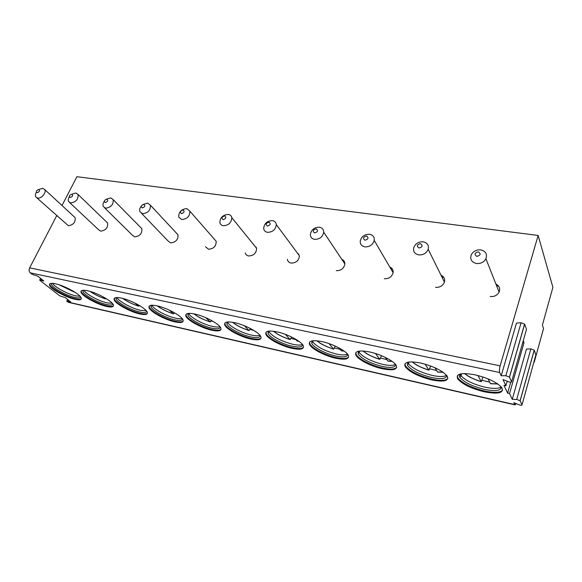 <?xml version="1.0" encoding="UTF-8"?>
<svg xmlns="http://www.w3.org/2000/svg" width="582" height="582" viewBox="0 0 582 582"><rect width="100%" height="100%" fill="white"/><g stroke="black" fill="none" stroke-linecap="round" stroke-linejoin="round"><path stroke-width="0.87" d="M510.712 382.25L507.62 393.112L509.563 393.541L523.996 342.703L523.247 340.754M511.578 381.777L526.521 329.252L524.6 324.058L509.439 377.071L511.578 381.777C511.513 382.396 510.53 382.396 508.617 381.777L503.001 379.566L505.911 385.764L507.213 381.225M533.992 361.648L534.211 362.215L543.537 328.546L542.395 325.098L552.9 287.304L538.146 235.448L500.142 365.867C499.371 368.835 499.225 371.054 499.698 372.524L501.211 375.754L516.467 323.097L521.079 322.77L524.6 324.058M522.01 404.897L535.898 354.773L534.189 350.153L520.112 400.714L522.01 404.897C521.93 405.436 520.985 405.407 519.18 404.81L513.877 402.722L515.063 404.897L516.147 403.617M509.563 393.541L512.284 399.332L526.448 349.084L530.864 348.916L534.189 350.153M523.996 342.703L522.76 342.463M515.063 404.897L68.414 302.327L66.755 301.149L70.793 302.043L65.344 297.686L59.851 295.882L40.02 280.444L39.678 280.066L40.9 280.182L43.81 280.961L37.859 276.195L32.185 274.355L30.22 272.827L499.698 372.524M509.439 377.071L505.845 375.725L501.211 375.754M507.62 393.112L503.932 385.328L505.911 385.764M520.112 400.714L516.714 399.434L512.284 399.332M106.622 306.452C111.54 307.492 113.81 307.041 113.425 305.099C112.763 301.403 97.056 292.644 87.526 290.753C82.811 289.807 80.629 290.258 80.985 292.106C81.676 295.882 97.114 304.459 106.622 306.452M139.833 313.953C145.311 315.109 147.806 314.586 147.319 312.396C146.446 308.547 131.088 300.036 121.325 298.086C116.058 297.038 113.657 297.562 114.116 299.643C115.003 303.564 130.084 311.908 139.833 313.953M174.818 321.861C180.937 323.141 183.694 322.537 183.075 320.064C181.984 316.077 166.976 307.834 156.995 305.826C151.102 304.662 148.446 305.259 149.028 307.609C150.127 311.668 164.837 319.751 174.818 321.861M211.717 330.205C218.57 331.616 221.618 330.932 220.862 328.146C219.53 324.021 204.893 316.07 194.686 314.004C188.081 312.716 185.134 313.4 185.862 316.048C187.178 320.224 201.518 328.03 211.717 330.205M250.704 339.015C258.393 340.579 261.769 339.801 260.845 336.665C259.274 332.431 245.007 324.778 234.582 322.654C227.155 321.235 223.888 322.006 224.776 324.982C226.325 329.267 240.279 336.774 250.704 339.015M291.953 348.334C300.588 350.08 304.35 349.193 303.237 345.679C301.418 341.35 287.515 334.01 276.879 331.835C268.52 330.256 264.875 331.129 265.959 334.468C267.742 338.833 281.317 346.035 291.953 348.334M335.668 358.214C345.395 360.149 349.593 359.159 348.254 355.231C346.188 350.837 332.649 343.817 321.81 341.576C312.374 339.823 308.307 340.812 309.609 344.544C311.617 348.967 324.821 355.857 335.668 358.214M382.076 368.697C393.039 370.858 397.739 369.752 396.167 365.38C393.854 360.942 380.657 354.242 369.614 351.95C358.949 350 354.394 351.099 355.944 355.253C358.185 359.712 371.025 366.289 382.076 368.697M431.429 379.857C443.811 382.258 449.086 381.035 447.26 376.19C442.713 370.749 433.823 366.347 420.582 363.008C408.52 360.833 403.399 362.048 405.218 366.653C409.561 372.051 418.298 376.452 431.429 379.857M484.035 391.744C498.017 394.421 503.968 393.09 501.873 387.75C497.268 382.425 488.32 378.111 475.043 374.823C461.381 372.4 455.604 373.724 457.707 378.795C462.093 384.069 470.867 388.39 484.035 391.744M75.056 299.315C79.479 300.261 81.545 299.868 81.24 298.151C80.774 294.608 64.74 285.631 55.45 283.79C51.216 282.939 49.23 283.325 49.506 284.962C50.016 288.592 65.788 297.387 75.056 299.315M49.754 283.9L49.79 284.394C50.299 288.025 66.064 296.835 75.333 298.755C78.483 299.446 80.469 299.424 81.291 298.69M80.607 296.966C80.229 298.02 78.33 298.18 74.903 297.438C66.384 295.685 51.9 287.588 51.442 284.242L51.594 283.347M52.547 283.361C54.453 287.057 67.781 294.23 75.682 295.867L80.018 296.26M74.518 291.975L72.554 290.789M81.218 290.905L81.269 291.517C81.96 295.307 97.39 303.884 106.899 305.87C110.405 306.641 112.602 306.605 113.497 305.761M112.784 303.935C112.428 305.157 110.325 305.361 106.491 304.532C97.754 302.72 83.575 294.827 82.95 291.342L83.131 290.273M83.975 290.258C85.7 294.005 99.013 301.2 107.263 302.909L112.261 303.295M106.302 298.668L105.364 298.806L102.767 296.638M114.327 298.29L114.399 299.039C115.287 302.967 130.361 311.312 140.109 313.356C144.009 314.215 146.446 314.156 147.421 313.196M146.686 311.254C146.344 312.665 144.023 312.912 139.724 311.996C130.768 310.126 116.909 302.451 116.102 298.835L116.313 297.569M117.055 297.54L117.084 297.606C118.75 301.411 131.932 308.54 140.488 310.322L146.228 310.686M139.593 305.594L138.458 306.096L135.017 303.106M149.203 306.096L149.305 306.99C150.403 311.057 165.113 319.14 175.087 321.249C179.445 322.195 182.159 322.122 183.221 321.024M182.45 318.958C182.13 320.58 179.554 320.878 174.724 319.853C165.557 317.925 152.04 310.49 151.044 306.75L151.269 305.274M151.917 305.23L152.048 305.514C153.91 309.42 166.75 316.295 175.488 318.136C178.492 318.791 180.682 318.9 182.05 318.456M174.593 312.84L173.523 313.894L169.297 310.111M185.993 314.345L186.138 315.408C187.455 319.598 201.787 327.397 211.986 329.565C216.868 330.627 219.887 330.525 221.051 329.267M220.229 327.069C219.945 328.932 217.086 329.288 211.652 328.146C202.281 326.16 189.106 318.987 187.906 315.131L188.153 313.422M187.906 315.131L188.677 313.371L188.946 313.887C191.005 317.874 203.496 324.487 212.408 326.371C215.9 327.135 218.395 327.23 219.894 326.648M213.245 321.475L211.31 320.915M211.499 320.471L210.277 321.984L205.686 317.641M224.856 323.09L225.052 324.327C226.594 328.619 240.548 336.127 250.966 338.36C256.444 339.539 259.819 339.415 261.1 337.975M260.219 335.632C259.972 337.764 256.786 338.186 250.667 336.905C241.094 334.868 228.268 327.957 226.856 324.007L227.118 322.042M227.555 321.984L227.926 322.748C230.188 326.8 242.33 333.144 251.409 335.072C255.454 335.952 258.299 336.025 259.943 335.283M253.839 330.43L250.093 329.427M250.456 328.524L249.096 330.54L244.324 325.716M256.356 332.096L255.083 331.216M265.967 332.366L266.236 333.792C268.004 338.164 281.579 345.366 292.215 347.658C298.37 348.982 302.153 348.822 303.564 347.185M302.604 344.69C302.407 347.105 298.857 347.6 291.946 346.174C282.175 344.078 269.699 337.451 268.076 333.428L268.346 331.187M268.68 331.129L269.182 332.155C273.627 337.247 281.455 341.292 292.673 344.275C297.351 345.293 300.596 345.337 302.393 344.413M296.012 339.684L291.116 338.433M291.647 337.043L290.156 339.582L285.376 334.366M298.952 341.328L297.242 341.067L295.489 339.088M309.529 342.216L309.879 343.838C311.879 348.269 325.076 355.166 335.923 357.515C342.863 358.999 347.112 358.81 348.669 356.941M347.621 354.278C347.483 357.021 343.504 357.595 335.69 355.995C325.738 353.849 313.603 347.505 311.763 343.431L312.025 340.892M312.265 340.848L312.905 342.129C317.372 347.141 325.207 351.113 336.411 354.038C341.809 355.202 345.497 355.216 347.469 354.082M340.07 349.346L334.577 347.971M335.268 346.086L333.668 349.171L329.026 343.62M344.129 351.077L341.401 350.873L338.862 347.84M355.762 352.699L356.206 354.525C358.439 358.992 371.28 365.569 382.323 367.977C390.173 369.643 394.96 369.417 396.691 367.293M395.527 364.463C395.447 367.562 390.98 368.217 382.141 366.42C370.094 363.255 362.099 359.138 358.141 354.06L358.381 351.23M358.527 351.201L359.312 352.736C363.808 357.639 371.651 361.524 382.84 364.397C389.067 365.729 393.265 365.707 395.433 364.339M386.863 359.603L380.708 358.09M381.523 355.711L379.842 359.341L375.499 353.521M392.144 361.4L388.056 361.146L385.269 357.384M404.919 363.874L405.465 365.896C409.808 371.301 418.545 375.71 431.669 379.108C440.567 380.977 445.972 380.715 447.9 378.307M446.605 375.295C446.59 378.78 441.571 379.522 431.546 377.514C419.484 374.401 411.452 370.356 407.465 365.38L407.669 362.251M407.727 362.237L408.666 364.012C413.191 368.792 421.041 372.596 432.215 375.412C439.395 376.94 444.182 376.881 446.561 375.252M436.638 370.516L429.749 368.85M430.673 365.983L428.949 370.159L425.049 364.136M443.28 372.356L437.686 372.08L434.914 367.715M457.277 375.812L457.947 378.016C462.326 383.298 471.1 387.612 484.26 390.966C494.358 393.076 500.491 392.777 502.652 390.056M501.182 386.87C501.24 390.762 495.58 391.584 484.195 389.336C472.104 386.266 464.043 382.301 460.013 377.442C459.14 376.037 459.183 374.895 460.166 374.015M460.144 374.037L461.242 376.023C465.796 380.664 473.661 384.382 484.842 387.154C493.107 388.892 498.563 388.805 501.204 386.892M489.709 382.141L481.998 380.315M482.987 376.998L481.27 381.683L477.96 375.521M497.872 384.018L490.582 383.734L488.058 378.875M538.146 235.448L76.926 176.71L61.998 205.504M56.701 215.704L29.653 267.851C28.773 269.917 28.962 271.576 30.22 272.827M496.599 285.777L498.578 286.089M74.059 216.635L75.071 217.573C75.718 222.149 73.492 224.863 68.392 225.729L36.79 197.785M106.375 221.8L107.568 222.957C108.136 227.642 105.837 230.377 100.679 231.141L98.613 229.759L69.811 202.711M140.407 227.235L141.826 228.675C142.27 233.462 139.891 236.19 134.689 236.852L132.361 235.186L104.687 207.905M176.295 232.96L177.976 234.764C178.252 239.631 175.786 242.33 170.577 242.869L167.936 240.853L141.593 213.412M214.191 239.006L216.184 241.29C216.242 246.186 213.674 248.834 208.487 249.234L205.504 246.753M254.269 245.4L256.611 248.288C256.393 253.155 253.723 255.716 248.609 255.964C246.804 255.607 245.691 254.589 245.248 252.908M296.733 252.166L299.439 255.818C298.901 260.576 296.129 263.006 291.131 263.1C288.97 262.649 287.719 261.383 287.377 259.303M341.816 259.354C343.831 260.212 344.85 261.747 344.871 263.944C343.962 268.491 341.096 270.732 336.28 270.681M389.794 267.022C392.297 268.098 393.403 269.997 393.119 272.696C391.832 276.916 388.892 278.931 384.316 278.734M441.025 275.221C444.037 276.61 445.172 278.902 444.422 282.088C442.793 285.886 439.817 287.632 435.511 287.326M495.922 284.06C499.371 285.857 500.433 288.548 499.101 292.113C497.188 295.423 494.213 296.885 490.19 296.5M39.059 189.405L42.813 188.35L44.727 189.557C46.756 192.453 41.431 198.855 37.655 198.055L35.8 196.898C35.087 195.596 35.284 194.017 36.375 192.155M38.805 189.477C40.005 190.809 39.431 191.893 37.081 192.722C35.88 191.383 36.462 190.307 38.805 189.477M71.812 194.17L75.871 192.998L78.024 194.439C78.49 199.248 76.053 202.092 70.72 202.98L68.632 201.605C67.941 200.186 68.189 198.527 69.374 196.629M71.921 194.177C73.223 195.559 72.648 196.672 70.196 197.516C68.902 196.134 69.476 195.021 71.921 194.177M106.462 199.146L110.769 197.902L113.206 199.648C113.555 204.566 111.038 207.41 105.655 208.196L103.283 206.53C102.636 204.951 102.97 203.191 104.302 201.248M106.899 199.146C108.31 200.572 107.743 201.721 105.182 202.58C103.778 201.154 104.353 200.004 106.899 199.146M142.939 204.529L147.69 203.089L150.44 205.213C150.629 210.218 148.01 213.048 142.605 213.703L139.92 211.673C139.316 209.862 139.818 207.956 141.419 205.948M143.907 204.391C145.442 205.875 144.867 207.061 142.204 207.941C140.677 206.457 141.244 205.279 143.907 204.391M186.793 208.589L189.907 211.201C189.87 216.249 187.157 219.036 181.759 219.545L178.718 217.042C178.652 211.979 181.344 209.156 186.793 208.589M183.119 209.957C184.785 211.499 184.225 212.721 181.431 213.623C179.773 212.081 180.34 210.859 183.119 209.957M228.297 214.416C230.232 214.751 231.403 215.835 231.796 217.653C231.483 222.695 228.661 225.387 223.321 225.743C221.458 225.409 220.316 224.376 219.887 222.644C220.091 217.573 222.891 214.838 228.297 214.416M224.747 215.871C226.558 217.464 226.005 218.73 223.081 219.654C221.276 218.054 221.837 216.788 224.747 215.871M272.412 220.614C274.748 221.044 276.05 222.389 276.326 224.645C275.679 229.577 272.747 232.145 267.524 232.334C265.276 231.905 263.988 230.618 263.675 228.479C264.206 223.488 267.116 220.869 272.412 220.614M269.015 222.149C270.986 223.815 270.441 225.125 267.378 226.071C265.414 224.397 265.959 223.095 269.015 222.149M319.402 227.22C322.232 227.78 323.672 229.446 323.723 232.218C322.697 236.954 319.663 239.333 314.622 239.362C311.894 238.802 310.468 237.201 310.352 234.561C311.254 229.759 314.273 227.315 319.402 227.22M316.186 228.842C318.339 230.581 317.808 231.934 314.586 232.902C312.439 231.163 312.978 229.81 316.186 228.842M369.563 234.27C372.997 235.004 374.553 237.056 374.241 240.424C372.836 244.833 369.723 246.979 364.907 246.863C361.589 246.128 360.032 244.149 360.251 240.926C361.546 236.43 364.645 234.211 369.563 234.27M366.558 235.994C368.908 237.805 368.384 239.209 364.994 240.206C362.651 238.387 363.168 236.983 366.558 235.994M423.209 241.806C427.37 242.781 429.029 245.269 428.185 249.271C426.417 253.257 423.267 255.127 418.72 254.887C414.69 253.919 413.031 251.511 413.737 247.663C415.403 243.574 418.56 241.617 423.209 241.806M420.459 243.64C423.034 245.539 422.532 247.001 418.945 248.019C416.385 246.121 416.887 244.658 420.459 243.64M480.732 249.889C485.73 251.177 487.461 254.13 485.926 258.757C483.86 262.249 480.703 263.828 476.44 263.5C471.587 262.22 469.849 259.346 471.216 254.88C473.188 251.271 476.36 249.605 480.732 249.889M478.273 251.846C481.103 253.839 480.623 255.353 476.833 256.4C474.017 254.407 474.497 252.894 478.273 251.846M255.6 247.044L256.204 247.139M297.984 253.854L298.879 253.999M342.965 261.085L344.188 261.274M390.82 268.775L392.377 269.022M441.898 276.981L443.731 277.279M67.716 302L514.757 404.599M73.914 291.88L59.182 284.809M105.364 298.806C99.726 296.973 94.655 294.507 90.159 291.429M138.458 306.096C132.514 304.168 127.32 301.614 122.86 298.45M173.305 313.771C167.099 311.756 161.796 309.137 157.402 305.914M210.066 321.868C203.613 319.78 198.229 317.11 193.915 313.844M248.885 330.416C242.221 328.277 236.779 325.564 232.56 322.268M255.76 331.929L256.182 331.973M289.96 339.459C283.107 337.276 277.621 334.534 273.504 331.238M297.242 341.067L298.762 341.19M333.479 349.047C326.48 346.821 320.966 344.078 316.95 340.797M341.205 350.742L343.926 350.931M379.675 359.218C372.553 356.977 367.038 354.234 363.117 350.997M387.881 361.022L391.926 361.247M428.796 370.036C421.601 367.788 416.094 365.074 412.26 361.888M437.533 371.956L443.048 372.196M481.132 381.559C473.908 379.326 468.423 376.656 464.669 373.542M490.451 383.611L497.617 383.844M40.9 280.182L41.489 279.033M42.581 280.851L42.937 280.16M69.578 301.92L69.905 301.25M67.963 301.28L68.516 300.167M29.653 267.851L500.142 365.867M505.845 375.725L521.079 322.77M520.155 400.787L534.232 350.233M516.714 399.434L530.864 348.916M509.497 377.158L524.651 324.159M49.79 284.394L49.506 284.962M51.9 283.339L51.442 284.242M59.037 284.765L74.14 291.997M81.269 291.517L80.985 292.106M83.481 290.258L82.95 291.342M90.021 291.386C94.64 294.55 99.828 297.06 105.597 298.93M114.399 299.039L114.116 299.643M116.713 297.548L116.102 298.835M122.722 298.421C127.298 301.658 132.616 304.255 138.676 306.212M149.305 306.99L149.028 307.609M151.727 305.237L151.044 306.75M157.264 305.885C161.65 309.122 167.07 311.792 173.523 313.894M186.138 315.408L185.862 316.048M188.946 313.887L189.026 313.349M193.77 313.814L198.193 316.761C201.154 318.521 205.177 320.267 210.277 321.984M225.052 324.327L224.776 324.982M227.627 322.166L226.856 324.007M227.926 322.748L228.035 321.948M232.407 322.246L236.059 324.785C236.27 325.083 244.076 329.201 249.096 330.54M266.236 333.792L265.959 334.468M268.833 331.522L268.076 333.428M269.182 332.155L269.306 331.063M273.351 331.223L277.439 334.061C277.92 334.49 284.758 338.055 290.156 339.582M309.879 343.838L309.609 344.544M312.505 341.467L311.763 343.431M312.905 342.129L313.043 340.746M316.79 340.783L319.394 342.725C322.661 344.937 327.419 347.09 333.668 349.164M356.206 354.525L355.944 355.253M358.861 352.03L358.141 354.06M359.312 352.736L359.45 351.055M362.957 350.982L365.889 353.15C366.74 353.885 374.524 357.959 379.799 359.327M405.465 365.896L405.218 366.653M408.164 363.27L407.465 365.38M408.666 364.012L408.782 362.04M412.092 361.88L415.301 364.223C415.475 364.528 423.238 368.646 428.912 370.145M457.947 378.016L457.707 378.795M460.682 375.252L460.013 377.442M461.242 376.023L461.315 373.782M464.494 373.542L468.037 376.067C468.204 376.343 475.589 380.162 481.234 381.668M40.573 278.312L39.743 279.942M67.599 299.446L66.806 301.032M44.727 189.557L75.071 217.573M78.024 194.439L107.568 222.957M113.206 199.648L141.826 228.675M150.44 205.213L177.976 234.764M189.907 211.201L216.184 241.29M231.796 217.653L256.611 248.288M276.326 224.645L299.439 255.818M323.723 232.218L344.871 263.944M374.241 240.424L393.119 272.696M428.185 249.271L444.422 282.088M485.926 258.757L499.101 292.113"/></g></svg>
